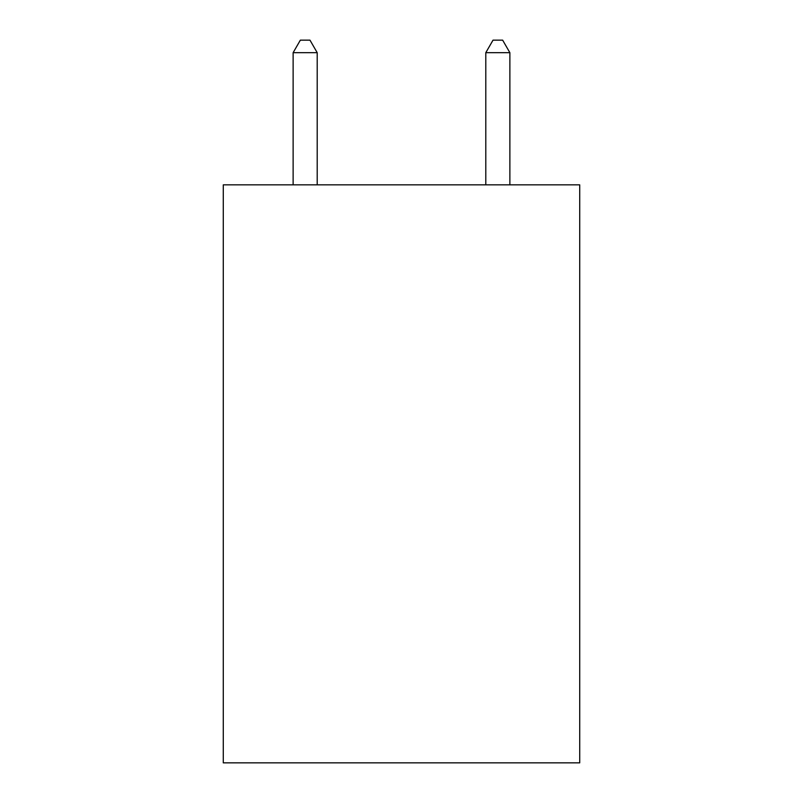 <?xml version="1.0" encoding="UTF-8"?>
<svg xmlns="http://www.w3.org/2000/svg" width="803" height="803" viewBox="0 0 803 803"><rect width="100%" height="100%" fill="white"/><g stroke="black" fill="none" stroke-linecap="round" stroke-linejoin="round"><path stroke-width="1.2" d="M579.716 184.841L579.716 762.85L223.284 762.85L223.284 184.841L579.716 184.841M317.205 184.841L317.205 52.677L293.125 52.677L293.125 184.841M293.125 52.677L300.352 40.15L309.978 40.15L317.205 52.677M509.875 184.841L509.875 52.677L485.795 52.677L485.795 184.841M485.795 52.677L493.022 40.15L502.648 40.15L509.875 52.677"/></g></svg>
